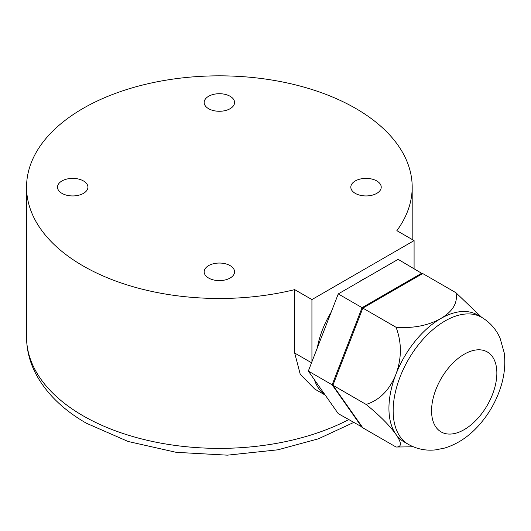 <?xml version="1.0" encoding="UTF-8"?>
<svg xmlns="http://www.w3.org/2000/svg" width="531" height="531" viewBox="0 0 531 531"><rect width="100%" height="100%" fill="white"/><g stroke="black" fill="none" stroke-linecap="round" stroke-linejoin="round"><path stroke-width="0.8" d="M311.929 361.777L311.929 299.577L414.087 240.596L396.863 230.653A192.819 111.324 180 0 0 412.189 187.158A192.819 111.324 180 0 0 219.369 75.833A192.819 111.324 180 0 0 26.55 187.158A192.819 111.324 180 0 0 83.022 265.878A192.819 111.324 180 0 0 294.698 289.634L311.929 299.577M325.091 394.918A72.236 41.71 -60 0 1 314.405 379.718M414.087 268.56L414.087 240.596M317.319 347.878A66.262 38.259 -60 0 1 331.158 312.208M358.77 282.067A66.262 38.259 -60 0 1 367.246 277.175M311.538 362.773L294.698 353.049L300.241 374.309L314.724 389.044L325.218 395.104M294.698 353.049L294.698 289.634M230.122 265.619A15.207 8.781 180 0 1 234.576 271.826A15.207 8.781 180 0 1 219.369 280.607A15.207 8.781 180 0 1 204.163 271.826A15.207 8.781 180 0 1 213.548 263.715A15.207 8.781 180 0 1 230.122 265.619M376.771 180.952A15.207 8.781 180 0 1 381.225 187.158A15.207 8.781 180 0 1 366.018 195.939A15.207 8.781 180 0 1 350.812 187.158A15.207 8.781 180 0 1 360.197 179.047A15.207 8.781 180 0 1 376.771 180.952M230.122 96.284A15.207 8.781 180 0 1 234.576 102.49A15.207 8.781 180 0 1 219.369 111.271A15.207 8.781 180 0 1 204.163 102.49A15.207 8.781 180 0 1 213.548 94.379A15.207 8.781 180 0 1 230.122 96.284M83.473 180.952A15.207 8.781 180 0 1 87.927 187.158A15.207 8.781 180 0 1 72.72 195.939A15.207 8.781 180 0 1 57.507 187.158A15.207 8.781 180 0 1 66.899 179.047A15.207 8.781 180 0 1 83.473 180.952M422.384 273.724L398.131 259.347L338.26 293.915L308.325 371.063L338.26 413.649L362.394 427.209M421.939 273.093L362.069 307.661L338.26 293.915M362.069 307.661L332.134 384.816L308.325 371.063M332.134 384.816L362.069 427.402M455.93 292.714L422.709 273.538L362.839 308.106L332.904 385.254L362.839 427.847L396.06 447.022C401.874 447.155 401.821 442.9 395.88 434.265C389.495 425.377 379.579 415.434 366.125 404.436C379.579 400.155 389.502 390.146 395.88 374.395C401.808 358.398 401.867 342.687 396.06 327.282C413.324 328.477 428.232 325.556 440.783 318.54C452.956 311.279 458.001 302.67 455.93 292.714L481.65 317.332M413.317 446.803L396.08 447.022M408.346 444.347L404.118 441.911A73.324 42.334 -60 0 1 395.88 434.265A73.324 42.334 -60 0 1 395.88 374.395A73.324 42.334 -60 0 1 440.783 318.54A73.324 42.334 -60 0 1 477.442 314.903L481.67 317.346C490.027 322.344 496.16 329.286 500.076 338.181L504.165 352.697C505.592 363.596 504.55 374.753 501.025 386.176C496.312 401.297 488.606 414.704 477.907 426.4C468.203 436.98 457.125 444.208 444.653 448.071L435.666 449.863C425.981 450.938 416.875 449.107 408.346 444.347A73.324 42.334 -60 0 1 393.159 410.782A73.324 42.334 -60 0 1 425.165 336.993A73.324 42.334 -60 0 1 481.67 317.346M366.125 404.436L332.904 385.254M396.06 327.282L362.839 308.106M348.648 419.649A192.819 111.324 180 0 1 83.022 415.773A192.819 111.324 180 0 1 26.55 337.052L26.55 187.158M431.564 410.782A46.17 26.656 120 0 0 480.535 415.156A46.17 26.656 120 0 0 480.535 349.863A46.17 26.656 120 0 0 431.564 410.782M412.189 239.501L412.189 187.158M353.586 422.503L318.341 438.845L277.945 449.803L227.354 455.167L176.192 452.332L128.104 441.48L86.4 423.234C63.713 410.197 47.086 394.168 36.513 375.138C29.935 362.992 26.616 350.301 26.55 337.052"/></g></svg>
